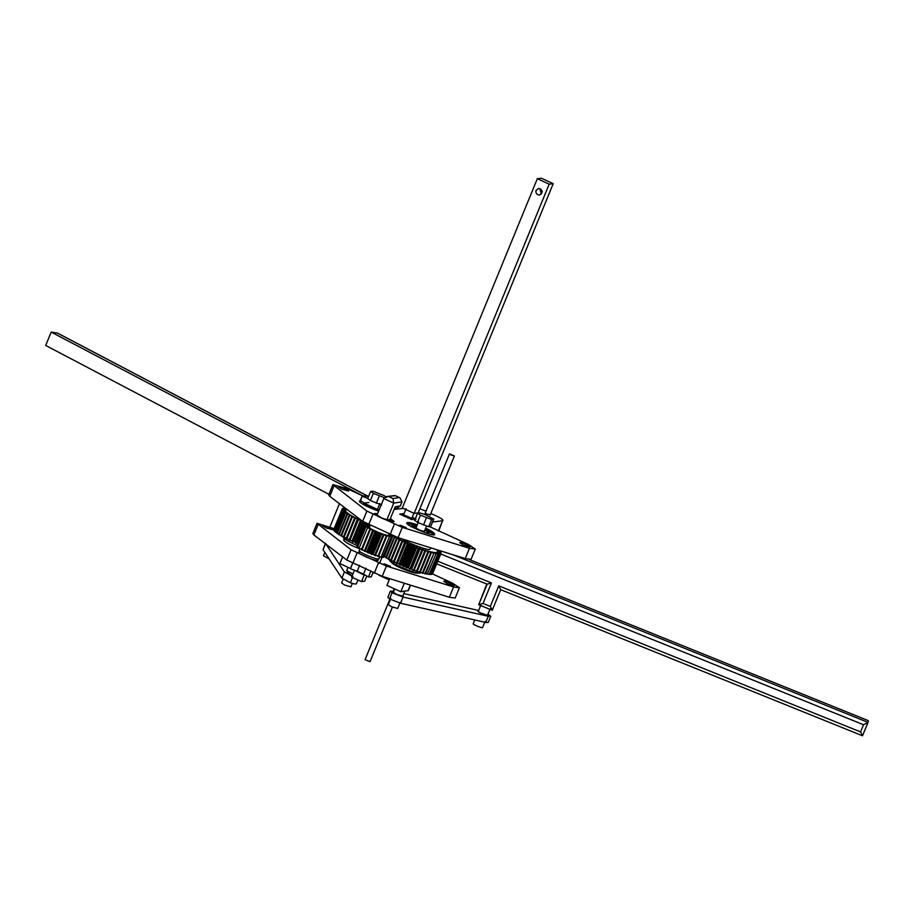 <?xml version="1.0" encoding="UTF-8"?>
<svg xmlns="http://www.w3.org/2000/svg" width="914" height="914" viewBox="0 0 914 914"><rect width="100%" height="100%" fill="white"/><g stroke="black" fill="none" stroke-linecap="round" stroke-linejoin="round"><path stroke-width="1.37" d="M440.731 554.01L863.536 724.733L868.014 722.403L868.3 720.643L469.442 559.585M452.556 554.627L868.014 722.38L862.496 735.781L500.701 589.679L492.269 610.255L490.327 606.405L483.026 603.457L478.708 604.76L486.762 584.069M868.014 722.403L862.53 735.77L860.588 731.931L498.758 585.828L500.712 589.656L492.269 610.232M492.235 610.266L478.708 604.76L487.151 584.183L436.698 563.858M487.151 584.183L491.458 582.892L437.783 561.207M488.442 608.69L482.546 606.313M490.27 608.815L487.356 615.316L479.93 612.688L478.285 611.352L480.901 604.965M485.128 621.36L482.592 627.53C482.992 628.741 472.092 624.296 473.224 623.691L474.754 619.966M359.636 565.298L357.191 571.273L350.462 568.737L352.85 562.396M365.943 568.177L363.486 574.141L368.468 576.951L371.221 576.905L372.958 572.655M370.913 570.987L368.468 576.951M352.907 562.773L350.462 568.737M459.399 587.736L455.183 598.03L449.368 597.265L453.584 586.971L459.399 587.736L452.373 583.063L432.562 573.946M382.201 576.323L386.416 566.04L351.033 549.76L317.044 523.311L312.828 533.605L313.879 534.953L346.806 560.053L382.201 576.323L449.368 597.265M386.416 566.04L453.584 586.971M317.044 523.311L334.067 528.658M359.933 548.891L353.021 546.035C347.217 543.373 344.075 541.282 343.595 539.763L344.235 539.42M418.852 573.032C416.03 573.718 409.872 571.97 400.401 567.822C394.711 565.218 391.558 563.138 390.964 561.596M378.03 559.619L378.27 560.225C376.408 560.762 372.089 559.551 365.314 556.592C361.236 554.729 359.031 553.256 358.699 552.193L359.293 551.93M325.772 527.789L322.254 525.447C322.002 524.099 333.77 529.057 332.662 529.72L325.772 527.789M447.312 583.68L443.793 581.338C443.541 579.99 455.298 584.949 454.201 585.611L447.312 583.68M386.234 565.206L384.12 563.801L390.369 566.36L386.234 565.206M357.98 519.221L357.42 518.878L349.342 539.58M349.102 539.454L346.086 538.643L354.529 518.067L357.545 518.878M346.577 538.175L343.298 537.181L351.741 516.604L355.02 517.598M344.281 536.918L340.808 535.764L349.239 515.199L352.724 516.341M340.968 535.376L338.626 534.439L347.069 513.862L350.69 515.153M338.774 534.062L336.809 533.193L345.252 512.617L348.954 514.034M336.958 532.828L335.392 532.074L343.824 511.497L347.548 513.005M335.541 531.72L334.387 531.091L342.819 510.515L346.497 512.091M334.535 530.726L333.816 530.269L342.247 509.692L345.812 511.303M333.964 529.892L342.122 509.029L345.515 510.663M358.117 543.522L366.286 522.831M366 522.751L357.854 543.407M357.58 543.293L355.626 543.076L364.069 522.5L366.023 522.717M355.443 542.39L355.626 543.076L355.443 542.39M363.029 521.483L354.586 542.059L355.386 542.413M354.655 542.036L352.301 541.614L360.744 521.037L363.087 521.46M352.313 540.985L360.676 520.592M360.504 520.294L352.061 540.871M351.81 540.757L349.102 540.128L357.545 519.552L360.253 520.18M349.822 539.808L349.102 540.128M357.008 517.05L352.69 513.759M355.683 517.941L354.529 518.067M355.432 517.907L354.712 517.941M353.318 516.684L351.741 516.604M353.09 516.639L352.438 516.536M351.216 515.473L349.239 515.199M350.405 515.279L351.01 515.416M349.388 514.331L347.069 513.862M347.891 513.268L345.252 512.617M346.749 512.331L343.824 511.497M345.96 511.509L342.819 510.515M345.561 510.823L342.247 509.692M345.538 510.286L342.122 509.029M345.332 510.058L342.442 508.561L345.915 509.909M346.086 509.841L343.196 508.264L346.669 509.704M346.932 509.669L344.064 508.173L346.52 509.052M363.886 521.814L364.069 522.5M358.265 519.232L357.545 519.552L358.265 519.232M349.845 540.482L358.277 519.906M346.783 538.986L355.215 518.421M341.368 536.095L349.799 515.519M343.938 537.523L352.381 516.947M335.689 532.325L344.132 511.749M334.581 531.308L343.024 510.732M339.105 534.736L347.548 514.171M337.209 533.479L345.641 512.903M367.794 525.401L368.171 524.465M366.982 525.07L367.382 524.099M356.426 543.419L364.857 522.842M353.078 541.968L361.51 521.391M333.679 529.754L342.11 509.178M333.907 530.451L342.35 509.875M378.442 509.863L363.692 503.054L368.902 502.506M360.39 500.404L369.153 506.664L378.91 510.503M357.146 545.464C347.994 541.511 343.23 538.632 342.864 536.815L342.956 536.598M430.837 513.439L436.058 515.839C441.793 518.604 443.964 520.26 442.547 520.786L438.846 530.863M475.28 549.063L471.053 559.357L465.237 558.58L469.453 548.297L475.28 549.063L468.242 544.39L429.591 526.613M398.058 537.638L402.286 527.355L366.891 511.075L332.924 484.637L328.709 494.92L329.748 496.279L362.675 521.368L398.058 537.638L465.237 558.58M402.091 526.521L399.989 525.127L406.227 527.686L402.091 526.521M463.181 544.995L459.662 542.665C459.411 541.305 471.167 546.264 470.07 546.926L463.181 544.995M341.653 489.116L338.134 486.774C337.883 485.425 349.651 490.384 348.542 491.047L341.653 489.116M432.665 521.985L442.547 520.786L438.332 531.08M402.286 527.355L469.453 548.297M332.924 484.637L346.714 488.499L362.355 495.685M394.105 509.464L403.245 508.355M419.892 508.767L425.958 511.2M360.105 500.735L359.476 501.089C360.093 503.26 366.48 506.63 378.625 511.189M417.321 524.796C410.934 522.637 407.438 521.997 406.844 522.865C403.897 524.647 435.418 537.935 434.744 534.313C434.333 532.851 431.305 530.817 425.661 528.201M390.369 518.546L394.14 521.54C392.266 522.077 387.947 520.866 381.172 517.907C377.105 516.044 374.9 514.571 374.569 513.508L377.642 513.577M430.323 514.696L426.735 514.102L425.364 512.674M404.079 513.599L399.749 514.159M411.597 519.609L416.087 519.129M412.26 517.37L415.333 518.775M478.639 610.483L403.771 593.586M393.751 591.335L390.392 591.107L392.06 592.763L403.085 597.059L488.27 616.276L490.772 616.31L488.099 614.128M490.772 616.31L488.247 622.48L485.734 622.445L400.549 603.24L389.524 598.933L387.856 597.276L390.392 591.107M487.802 614.836L488.179 615.408C486.705 615.659 483.723 614.665 479.233 612.426L477.771 611.135L478.433 610.998M402.891 595.734L403.2 596.236C401.726 596.488 398.744 595.505 394.254 593.255L392.78 591.964L393.546 591.838M389.524 598.933L392.06 592.763M401.989 501.832L393.728 503.134L392.963 498.541L399.327 497.536L395.008 495.525L399.921 497.764L401.989 501.832L400.298 505.945L395.214 506.744L389.764 520.02M386.759 520.1L393.728 503.134L383.789 498.598L376.842 515.53M394.517 508.447L397.407 507.99L400.298 505.945M383.789 498.598L386.691 496.553L395.351 495.719M395.008 495.525L386.691 496.553M363.486 574.141L357.191 571.273M355.1 570.485L364.183 575.146L361.533 581.624L364.709 581.133L366.811 576.014M361.533 581.624L351.593 577.1L354.255 570.622M365.04 575.009L364.183 575.146M323.065 549.714L341.859 578.116L344.395 571.947L325.601 543.544L323.065 549.714L325.51 543.179M352.141 575.751L347.183 572.358M356.277 583.463C356.62 584.412 354.655 584.172 350.382 582.766L341.859 578.116M350.382 582.766L352.907 576.597L344.395 571.947M382.086 557.22L379.607 563.275M415.676 519.049L411.62 519.54L399.772 514.091L404.034 513.702M379.036 575.237L389.193 579.91M415.299 518.878L412.225 517.461M406.09 508.687L403.565 514.868L411.894 518.284L413.939 513.268M541.374 194.065L540.128 189.861L540.745 188.878M537.329 178.71L541.385 178.219L553.221 183.657L418.201 512.88L414.156 513.371L549.177 184.148L537.329 178.71L402.309 507.921L414.156 513.371M536.072 190.352C535.547 193.22 536.667 194.785 539.443 195.07C543.282 192.306 543.019 190.078 538.632 188.364L536.072 190.352M553.221 183.657L549.177 184.148M392.403 607.125L370.033 661.69L365.074 659.657L389.901 599.138M451.139 455.012L449.459 453.904L454.418 455.937L451.139 455.012M389.695 578.665L386.942 585.383L400.812 591.735L404.296 583.212M410.992 526.738L416.601 526.567M424.793 530.326L429.363 532.416M410.546 585.154L408.318 590.57L400.812 591.735M418.589 521.723L416.053 527.892C418.486 529.834 421.263 530.965 424.382 531.308L426.45 526.281M430.665 526.464L433.624 519.255L431.659 519.529L428.7 526.738L430.665 526.464L433.819 519.152L425.033 514.548L419.755 512.914L417.584 513.291L414.636 520.489M431.659 519.529L420.44 515.188L417.492 522.385L428.7 526.738M417.789 513.188L420.44 515.188M414.842 520.386L417.492 522.385M404.765 591.187L402.743 596.111L396.585 594.386L393.374 592.261L394.734 588.947M400.206 602.28L397.681 608.45L391.523 606.736L388.313 604.611L390.838 598.442M440.982 553.427L432.436 574.106L440.982 553.427L437.692 551.873M440.388 553.781L431.751 574.426L440.388 553.781L437.258 552.262M431.077 574.175L431.751 574.426M439.371 553.964L430.631 574.552L439.371 553.964L436.458 552.456M429.637 574.152L430.631 574.552M437.932 553.941L429.089 574.483L437.932 553.941L435.293 552.479M427.809 573.935L429.089 574.483M436.104 553.724L427.181 574.221L436.104 553.724L433.784 552.33M425.627 573.512L427.181 574.221M433.91 553.313L425.478 573.889L424.907 573.764L433.91 553.313L431.956 552.022M423.125 572.895L424.907 573.764M431.397 552.719L422.965 573.295L422.325 573.135L430.768 552.559L431.397 552.719L429.831 551.542M419.697 571.673L422.325 573.135M428.609 551.953L420.166 572.53L419.48 572.324L427.912 551.748L428.609 551.953L427.466 550.913M417.161 570.942L419.48 572.324M425.581 551.028L417.15 571.604L416.407 571.364L424.839 550.788L425.581 551.028L424.884 550.137M414.453 570.073L416.407 571.364M414.191 569.993L422.988 549.577L422.337 549.44M413.688 569.822L422.131 549.245L413.939 570.542M411.608 569.091L413.162 570.267M411.083 568.896L411.666 569.159L420.109 548.583L419.435 548.537M410.809 568.805L409.815 569.045L418.258 548.469L419.252 548.229L410.809 568.805M408.672 568.005L409.815 569.045M408.398 567.902L416.841 547.326M407.873 567.685L406.41 567.72L414.853 547.143L416.304 547.109L407.873 567.685M405.439 566.726L413.871 546.149L413.322 545.966L404.879 566.543L406.41 567.72M404.902 566.497L403.005 566.314L411.449 545.738L413.334 545.921M402.754 565.595L403.005 566.314L402.754 565.595M402.491 565.48L410.923 544.904L410.34 544.698L401.909 565.275L402.708 565.629M401.966 565.252L399.669 564.863L408.112 544.287L410.397 544.675M399.612 564.201L408.055 543.624L407.45 543.407L399.018 563.984L399.784 564.338M399.098 563.972L396.448 563.378L404.891 542.802L407.541 543.396M397.099 563.024L396.448 563.378M405.245 542.448L404.685 542.093L396.619 562.796M396.368 562.67L393.397 561.893L401.84 541.317L404.811 542.105M393.82 561.39L390.575 560.419L399.018 539.843L402.251 540.814M391.478 560.133L388.027 559.002L396.47 538.426L399.921 539.557M388.199 558.603L385.799 557.654L394.242 537.078L397.841 538.346M385.959 557.277L383.926 556.398M431.1 547.943L429.9 549.383C428.049 550.776 405.873 542.31 401.886 538.837M436.344 549.68L439.074 550.834M436.606 549.92L440.297 551.485L437.178 550.525M437.349 550.731L440.936 552.33L437.646 551.222M437.703 551.393L441.131 553.016L437.715 551.782M437.406 552.182L440.879 553.53M436.709 552.422L440.182 553.85M435.647 552.49L439.063 553.975M434.23 552.387L437.532 553.907M432.482 552.125L435.612 553.644M430.437 551.69L433.35 553.187M428.129 551.096L430.768 552.559M425.604 550.365L427.912 551.748M422.885 549.497L424.839 550.788M420.04 548.514L421.605 549.691M417.115 547.429L418.258 548.469M414.145 546.252L414.853 547.143M413.871 546.149L405.69 566.874M411.197 545.018L411.449 545.738L411.197 545.018M405.542 542.448L404.891 542.802L405.542 542.448M402.937 541.157L401.84 541.317M402.663 541.134L401.932 541.214M400.538 539.888L399.018 539.843M400.298 539.843L399.635 539.763M398.378 538.666L396.47 538.426M397.556 538.483L398.184 538.62M396.516 537.512L394.242 537.078M396.333 537.466L395.762 537.306M396.059 537.215L393.626 536.061M384.337 556.683L392.78 536.107M386.302 557.963L394.734 537.386M391.215 560.762L399.658 540.185M388.61 559.334L397.042 538.757M394.105 562.236L402.537 541.659M397.19 563.732L405.633 543.156M403.805 566.657L412.248 546.081M400.446 565.206L408.889 544.63M415.287 526.144L415.562 525.459L410.649 526.144L424.336 532.405M415.562 525.459L416.818 526.03M425.01 529.789L430.425 532.268L425.501 532.953M417.047 525.481L407.05 523.562M434.093 534.667L425.376 528.886M421.034 572.472L420.2 573.044C415.927 574.278 386.622 561.767 389.73 559.836L389.787 559.711M367.851 496.153L57.571 333.107L51.184 332.09L45.7 345.469L328.96 494.314M51.184 332.09L362.412 495.639M329.965 526.784L339.448 503.66M329.154 558.911L323.487 555.781L324.858 552.422M377.608 513.668L374.98 513.679L381.492 517.975L393.294 521.597L390.347 518.626M390.152 519.095L391.569 519.746L386.908 519.758M368.125 525.539L368.936 524.819M366.297 525.356L370.044 526.475M357.545 547.086L365.988 526.51L357.545 547.086M359.076 548.263L367.519 527.698L359.076 548.263M356.951 546.366L365.326 525.63L356.951 546.366L357.694 546.709M357.066 545.784L365.463 525.184L369.039 526.51M377.848 556.455L386.291 535.878L386.896 536.05L378.465 556.626L375.54 555.084M375.357 555.689L374.66 555.461L383.092 534.884L383.8 535.113L375.357 555.689L374.626 554.798L375.357 555.689M382.532 557.391L391.283 536.826L382.852 557.403L381.172 556.832M381.012 557.209L389.455 536.632L381.012 557.209M371.918 554.467L371.175 554.181L379.618 533.605L380.361 533.89L371.918 554.467M368.388 553.05L367.645 552.73L376.088 532.154L376.819 532.474L368.388 553.05L369.427 552.879M361.384 549.668L369.827 529.092L370.399 529.4L361.955 549.977L361.384 549.668M364.983 551.519L364.309 551.188L372.752 530.611L373.426 530.943L364.983 551.519L366.845 551.736M391.592 535.661L388.678 534.347M388.907 534.61L392.232 536.587M383.834 557.186L392.277 536.609L383.834 557.186M383 557.014L383.697 557.266M378.636 556.203L380.532 557.117M375.231 554.992L384.154 534.633L383.332 534.439M373.083 554.284L374.66 555.461M372.421 554.044L373.175 554.387L381.618 533.81L380.761 533.707M370.456 553.301L371.175 554.181M369.77 553.027L370.456 553.358L378.545 532.576L377.836 532.348L369.393 552.924L378.213 532.451M367.485 552.033L375.928 531.457L375.151 531.171L366.72 551.748L367.725 552.216M365.36 551.028L364.309 551.188L365.36 551.028M373.46 530.417L372.729 529.971L364.789 550.731M364.503 550.582L361.955 549.977M362.561 549.485L359.499 548.549M359.236 547.897L357.797 547.315M389.113 534.096L388.758 534.953C389.273 537.523 366.845 528.086 368.982 526.841L369.667 525.162M389.033 534.953L392.403 536.164M388.987 535.113L392.277 536.609M388.701 535.284L392.14 536.689M388.381 535.33L391.283 536.826M387.685 535.318L390.964 536.815M387.136 535.25L389.455 536.632M386.074 535.056L388.976 536.541M385.32 534.873L386.896 536.05M383.971 534.507L386.291 535.878M383.057 534.222L383.857 535.044L375.414 555.621M381.526 533.707L383.092 534.884M378.899 532.725L379.618 533.605M377.87 532.302L376.819 532.474M375.277 531.16L373.426 530.943M373.803 530.451L372.752 530.611L373.803 530.451M372.935 530.006L370.399 529.4M371.69 529.32L369.827 529.092M370.627 529.092L371.438 529.263M371.004 528.909L367.942 527.972M370.067 528.303L367.519 527.698M369.873 528.235L369.199 528.041M369.599 527.949L366.24 526.738M369.05 527.458L365.988 526.51M368.833 527.195L365.394 525.79M368.696 526.841L365.326 525.63M368.742 526.681L365.463 525.184M369.347 526.464L366.445 524.979M369.37 525.893L368.285 525.162M369.496 525.584L368.765 525.253M379.801 556.786L379.047 558.614C379.561 561.185 357.134 551.748 359.271 550.502L360.002 548.731M350.382 568.417L339.871 563.572L342.624 556.866M386.656 497.547L384.108 495.582L372.889 491.184L370.57 491.515L367.622 498.713M384.577 497.764L373.346 493.366L370.399 500.575L381.618 504.962M370.798 491.401L373.346 493.366M367.851 498.61L370.399 500.575M352.884 573.958L346.68 570.644L348.028 567.331M352.381 583.406L350.976 586.834L344.738 585.074L341.608 582.995L343.161 579.225M377.402 509.475L379.858 503.511M359.876 502.243L362.275 495.811L368.582 496.359M367.771 498.347L362.321 496.279M483.026 603.457L491.458 582.892M490.327 606.405L498.758 585.828M863.536 724.733L860.588 731.931M352.804 563.378L357.02 553.096M374.237 573.238L378.453 562.944M313.879 534.953L318.095 524.67M346.806 560.053L351.033 549.76M354.918 542.162L363.361 521.586M355.18 542.276L363.612 521.7M365.931 525.23L366.571 523.688M365.657 525.127L366.308 523.551M368.662 524.693L372.878 514.411M390.095 534.553L394.311 524.27M329.748 496.279L333.976 485.985M362.675 521.368L366.891 511.075M485.734 622.445L488.27 616.276M400.549 603.24L403.085 597.059M392.963 498.541L388.987 496.725M408.021 590.73L410.329 585.097M426.381 517.907L423.433 525.104M399.361 564.087L407.793 543.51M402.229 565.366L410.66 544.79M405.165 566.611L413.608 546.035M411.346 568.988L419.777 548.411M57.228 332.993L367.622 496.096M367.165 551.896L375.608 531.32M370.101 553.153L378.545 532.576M372.752 554.158L381.184 533.593M379.253 496.096L376.294 503.294M352.187 541.237L360.63 520.66M355.26 542.505L363.703 521.928M349.114 539.968L357.557 519.392M344.464 538.872L343.813 540.46M359.67 501.775L360.139 500.632M356.369 583.817L357.945 579.99M393.157 591.198L394.174 588.696M425.124 513.245L449.459 453.904M430.071 515.279L454.418 455.937M399.532 564.441L407.964 543.864M402.606 565.709L411.037 545.132M407.907 567.891L416.35 547.315M410.98 569.148L419.423 548.571M414.053 570.405L422.497 549.828M396.459 563.184L404.891 542.608M364.309 551.062L372.752 530.486M367.382 552.33L375.825 531.754M372.341 554.364L380.784 533.787M378.327 558.888L377.676 560.488M359.59 551.199L358.939 552.799M346.874 573.124L347.537 571.524M362.275 495.811L359.83 501.786"/></g></svg>
